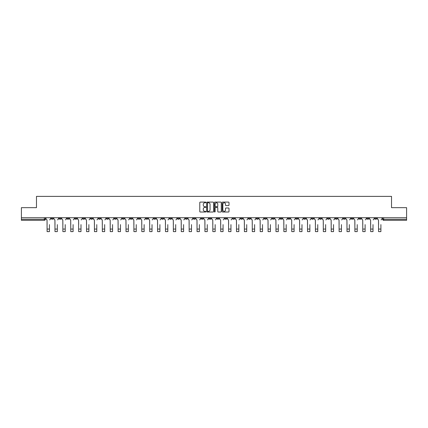 <?xml version="1.0" encoding="UTF-8"?>
<svg xmlns="http://www.w3.org/2000/svg" width="428" height="428" viewBox="0 0 428 428"><rect width="100%" height="100%" fill="white"/><g stroke="black" fill="none" stroke-linecap="round" stroke-linejoin="round"><path stroke-width="0.64" d="M205.905 202.439A0.348 0.348 0 0 0 205.558 202.091L200.283 202.091A0.498 0.498 0 0 0 199.785 202.588L199.785 211.528A0.498 0.498 0 0 0 200.283 212.021L205.558 212.021A0.348 0.348 0 0 0 205.905 211.673A0.348 0.348 0 0 0 205.558 211.325L204.873 211.325A1.589 1.589 0 0 1 203.284 209.736L203.284 208.992A1.589 1.589 0 0 1 204.873 207.403L205.558 207.403A0.348 0.348 0 0 0 205.905 207.056A0.348 0.348 0 0 0 205.558 206.708L204.873 206.708A1.589 1.589 0 0 1 203.284 205.119L203.284 204.375A1.589 1.589 0 0 1 204.873 202.786L205.558 202.786A0.348 0.348 0 0 0 205.905 202.439M311.643 217.729L311.643 218.285L313.665 218.285A1.011 1.011 0 0 1 312.654 219.302A1.011 1.011 0 0 1 311.643 218.285L311.643 217.729M264.29 217.729L264.29 218.285L266.312 218.285A1.011 1.011 0 0 1 265.301 219.302A1.011 1.011 0 0 1 264.29 218.285L264.29 217.729M256.393 217.729L256.393 218.285L258.421 218.285A1.011 1.011 0 0 1 257.405 219.302A1.011 1.011 0 0 1 256.393 218.285L256.393 217.729M209.041 217.729L209.041 218.285L211.068 218.285A1.011 1.011 0 0 1 210.052 219.302A1.011 1.011 0 0 1 209.041 218.285L209.041 217.729M201.149 217.729L201.149 218.285L203.172 218.285A1.011 1.011 0 0 1 202.16 219.302A1.011 1.011 0 0 1 201.149 218.285L201.149 217.729M193.258 217.729L193.258 218.285L195.28 218.285A1.011 1.011 0 0 1 194.269 219.302A1.011 1.011 0 0 1 193.258 218.285L193.258 217.729M177.476 217.729L177.476 218.285L179.498 218.285A1.011 1.011 0 0 1 178.487 219.302A1.011 1.011 0 0 1 177.476 218.285L177.476 217.729M161.688 218.285L161.688 217.729L161.688 218.285A1.011 1.011 0 0 0 162.699 219.302A1.011 1.011 0 0 1 161.688 218.285L163.71 218.285A1.011 1.011 0 0 1 162.699 219.302A1.011 1.011 0 0 0 163.71 218.285L163.71 217.729L163.71 218.285M153.796 218.285L153.796 217.729L153.796 218.285A1.011 1.011 0 0 0 154.808 219.302A1.011 1.011 0 0 1 153.796 218.285L155.819 218.285A1.011 1.011 0 0 1 154.808 219.302M145.905 218.285L145.905 217.729L145.905 218.285A1.011 1.011 0 0 0 146.916 219.302A1.011 1.011 0 0 1 145.905 218.285L147.928 218.285A1.011 1.011 0 0 1 146.916 219.302A1.011 1.011 0 0 0 147.928 218.285L147.928 217.729L147.928 218.285M138.014 217.729L138.014 218.285L140.036 218.285A1.011 1.011 0 0 1 139.025 219.302A1.011 1.011 0 0 1 138.014 218.285L138.014 217.729M130.123 217.729L130.123 218.285L132.145 218.285A1.011 1.011 0 0 1 131.134 219.302A1.011 1.011 0 0 1 130.123 218.285L130.123 217.729M122.226 217.729L122.226 218.285L124.254 218.285A1.011 1.011 0 0 1 123.237 219.302A1.011 1.011 0 0 1 122.226 218.285L122.226 217.729M114.335 218.285L114.335 217.729L114.335 218.285A1.011 1.011 0 0 0 115.346 219.302A1.011 1.011 0 0 1 114.335 218.285L116.357 218.285A1.011 1.011 0 0 1 115.346 219.302M98.552 218.285L98.552 217.729L98.552 218.285A1.011 1.011 0 0 0 99.564 219.302A1.011 1.011 0 0 1 98.552 218.285L100.575 218.285A1.011 1.011 0 0 1 99.564 219.302A1.011 1.011 0 0 0 100.575 218.285L100.575 217.729L100.575 218.285M90.661 218.285L90.661 217.729L90.661 218.285A1.011 1.011 0 0 0 91.672 219.302A1.011 1.011 0 0 1 90.661 218.285L92.683 218.285A1.011 1.011 0 0 1 91.672 219.302A1.011 1.011 0 0 0 92.683 218.285L92.683 217.729L92.683 218.285M82.764 218.285L82.764 217.729L82.764 218.285A1.011 1.011 0 0 0 83.781 219.302A1.011 1.011 0 0 1 82.764 218.285L84.792 218.285A1.011 1.011 0 0 1 83.781 219.302A1.011 1.011 0 0 0 84.792 218.285L84.792 217.729L84.792 218.285M74.873 218.285L74.873 217.729L74.873 218.285A1.011 1.011 0 0 0 75.884 219.302A1.011 1.011 0 0 1 74.873 218.285L76.901 218.285A1.011 1.011 0 0 1 75.884 219.302M66.982 218.285L66.982 217.729L66.982 218.285A1.011 1.011 0 0 0 67.993 219.302A1.011 1.011 0 0 1 66.982 218.285L69.004 218.285A1.011 1.011 0 0 1 67.993 219.302A1.011 1.011 0 0 0 69.004 218.285L69.004 217.729L69.004 218.285M59.091 218.285L59.091 217.729L59.091 218.285A1.011 1.011 0 0 0 60.102 219.302A1.011 1.011 0 0 1 59.091 218.285L61.113 218.285A1.011 1.011 0 0 1 60.102 219.302A1.011 1.011 0 0 0 61.113 218.285L61.113 217.729L61.113 218.285M228.515 205.59A0.498 0.498 0 0 0 229.007 205.092L229.007 202.588A0.498 0.498 0 0 0 228.515 202.091L222.651 202.091A0.498 0.498 0 0 0 222.159 202.588L222.159 211.528A0.498 0.498 0 0 0 222.651 212.021L228.515 212.021A0.498 0.498 0 0 0 229.007 211.528L229.007 208.495A0.498 0.498 0 0 0 228.515 207.997L226.005 207.997A0.498 0.498 0 0 0 225.508 208.495L225.508 209.998A1.327 1.327 0 0 1 224.181 211.325A1.327 1.327 0 0 1 222.854 209.998L222.854 204.113A1.327 1.327 0 0 1 224.181 202.786A1.327 1.327 0 0 1 225.508 204.113L225.508 205.092A0.498 0.498 0 0 0 226.005 205.59L228.515 205.59M21.4 217.729L21.4 207.666L36.476 207.666L36.476 196.382L391.524 196.382L391.524 207.666L406.6 207.666L406.6 217.729L21.4 217.729L21.4 219.302L45.331 219.302L45.331 217.729L45.331 219.302A1.011 1.011 0 0 1 44.319 220.313L21.4 220.313L21.4 219.302M213.567 202.588A0.498 0.498 0 0 0 213.069 202.091L207.211 202.091A0.498 0.498 0 0 0 206.713 202.588L206.713 211.528A0.498 0.498 0 0 0 207.211 212.021L213.069 212.021A0.498 0.498 0 0 0 213.567 211.528L213.567 202.588M214.931 202.091L220.789 202.091A0.498 0.498 0 0 1 221.287 202.588L221.287 211.528A0.498 0.498 0 0 1 220.789 212.021L218.285 212.021A0.498 0.498 0 0 1 217.788 211.528L217.788 207.901A0.498 0.498 0 0 0 217.29 207.403L215.626 207.403A0.498 0.498 0 0 0 215.129 207.901L215.129 211.673A0.348 0.348 0 0 1 214.781 212.021A0.348 0.348 0 0 1 214.433 211.673L214.433 202.588A0.498 0.498 0 0 1 214.931 202.091M382.669 217.729L382.669 219.302L406.6 219.302L406.6 220.313L383.681 220.313A1.011 1.011 0 0 1 382.669 219.302M406.6 217.729L406.6 219.302M376.8 217.729L376.8 218.285A1.011 1.011 0 0 1 375.789 219.302A1.011 1.011 0 0 1 374.778 218.285A1.011 1.011 0 0 0 375.789 219.302A1.011 1.011 0 0 0 376.8 218.285L374.778 218.285L374.778 217.729M368.909 217.729L368.909 218.285A1.011 1.011 0 0 1 367.898 219.302A1.011 1.011 0 0 1 366.887 218.285L368.909 218.285M366.887 217.729L366.887 218.285M361.018 217.729L361.018 218.285A1.011 1.011 0 0 1 360.007 219.302A1.011 1.011 0 0 1 358.996 218.285L361.018 218.285M358.996 217.729L358.996 218.285M353.127 218.285L353.127 217.729L353.127 218.285A1.011 1.011 0 0 1 352.116 219.302A1.011 1.011 0 0 1 351.099 218.285L353.127 218.285A1.011 1.011 0 0 1 352.116 219.302M351.099 217.729L351.099 218.285M345.236 217.729L345.236 218.285A1.011 1.011 0 0 1 344.219 219.302A1.011 1.011 0 0 1 343.208 218.285A1.011 1.011 0 0 0 344.219 219.302M343.208 217.729L343.208 218.285L345.236 218.285M337.339 217.729L337.339 218.285A1.011 1.011 0 0 1 336.328 219.302A1.011 1.011 0 0 1 335.317 218.285L337.339 218.285A1.011 1.011 0 0 1 336.328 219.302M335.317 217.729L335.317 218.285M329.448 217.729L329.448 218.285A1.011 1.011 0 0 1 328.437 219.302A1.011 1.011 0 0 1 327.425 218.285A1.011 1.011 0 0 0 328.437 219.302M327.425 217.729L327.425 218.285L329.448 218.285M321.556 217.729L321.556 218.285A1.011 1.011 0 0 1 320.545 219.302A1.011 1.011 0 0 1 319.534 218.285L321.556 218.285M319.534 217.729L319.534 218.285M313.665 217.729L313.665 218.285A1.011 1.011 0 0 1 312.654 219.302M305.774 217.729L305.774 218.285A1.011 1.011 0 0 1 304.763 219.302A1.011 1.011 0 0 1 303.746 218.285L305.774 218.285M303.746 217.729L303.746 218.285M297.877 217.729L297.877 218.285A1.011 1.011 0 0 1 296.866 219.302A1.011 1.011 0 0 1 295.855 218.285L297.877 218.285M295.855 217.729L295.855 218.285M289.986 217.729L289.986 218.285A1.011 1.011 0 0 1 288.975 219.302A1.011 1.011 0 0 1 287.964 218.285A1.011 1.011 0 0 0 288.975 219.302M287.964 217.729L287.964 218.285L289.986 218.285M282.095 217.729L282.095 218.285A1.011 1.011 0 0 1 281.084 219.302A1.011 1.011 0 0 1 280.072 218.285L282.095 218.285M280.072 217.729L280.072 218.285M274.204 217.729L274.204 218.285A1.011 1.011 0 0 1 273.192 219.302A1.011 1.011 0 0 1 272.181 218.285L274.204 218.285M272.181 217.729L272.181 218.285M266.312 217.729L266.312 218.285M258.421 217.729L258.421 218.285L258.421 217.729M250.524 217.729L250.524 218.285A1.011 1.011 0 0 1 249.513 219.302A1.011 1.011 0 0 1 248.502 218.285L250.524 218.285M248.502 217.729L248.502 218.285M242.633 217.729L242.633 218.285A1.011 1.011 0 0 1 241.622 219.302A1.011 1.011 0 0 1 240.611 218.285L242.633 218.285M240.611 217.729L240.611 218.285M234.742 217.729L234.742 218.285A1.011 1.011 0 0 1 233.731 219.302A1.011 1.011 0 0 1 232.72 218.285L234.742 218.285M232.72 217.729L232.72 218.285M226.851 217.729L226.851 218.285A1.011 1.011 0 0 1 225.84 219.302A1.011 1.011 0 0 1 224.828 218.285L226.851 218.285M224.828 217.729L224.828 218.285M218.959 217.729L218.959 218.285A1.011 1.011 0 0 1 217.948 219.302A1.011 1.011 0 0 1 216.932 218.285L218.959 218.285M216.932 217.729L216.932 218.285M211.068 217.729L211.068 218.285A1.011 1.011 0 0 1 210.052 219.302M203.172 217.729L203.172 218.285M195.28 218.285L195.28 217.729L195.28 218.285A1.011 1.011 0 0 1 194.269 219.302M187.389 217.729L187.389 218.285A1.011 1.011 0 0 1 186.378 219.302A1.011 1.011 0 0 1 185.367 218.285A1.011 1.011 0 0 0 186.378 219.302A1.011 1.011 0 0 0 187.389 218.285L185.367 218.285L185.367 217.729M179.498 218.285L179.498 217.729L179.498 218.285A1.011 1.011 0 0 1 178.487 219.302M171.607 217.729L171.607 218.285A1.011 1.011 0 0 1 170.595 219.302A1.011 1.011 0 0 1 169.579 218.285A1.011 1.011 0 0 0 170.595 219.302M169.579 217.729L169.579 218.285L171.607 218.285M155.819 217.729L155.819 218.285L155.819 217.729M140.036 218.285L140.036 217.729L140.036 218.285A1.011 1.011 0 0 1 139.025 219.302M132.145 218.285L132.145 217.729L132.145 218.285A1.011 1.011 0 0 1 131.134 219.302M124.254 218.285L124.254 217.729L124.254 218.285A1.011 1.011 0 0 1 123.237 219.302M116.357 217.729L116.357 218.285L116.357 217.729M108.466 218.285L108.466 217.729L108.466 218.285A1.011 1.011 0 0 1 107.455 219.302A1.011 1.011 0 0 1 106.444 218.285L108.466 218.285A1.011 1.011 0 0 1 107.455 219.302M106.444 217.729L106.444 218.285M76.901 217.729L76.901 218.285L76.901 217.729M53.222 217.729L53.222 218.285A1.011 1.011 0 0 1 52.211 219.302A1.011 1.011 0 0 1 51.2 218.285A1.011 1.011 0 0 0 52.211 219.302A1.011 1.011 0 0 0 53.222 218.285L53.222 217.729M51.2 217.729L51.2 218.285L53.222 218.285M44.319 217.729L44.319 220.313A1.011 1.011 0 0 0 45.331 219.302M207.757 202.786A0.348 0.348 0 0 0 207.409 203.134L207.409 210.977A0.348 0.348 0 0 0 207.757 211.325L208.473 211.325A1.589 1.589 0 0 0 210.062 209.736L210.062 204.375A1.589 1.589 0 0 0 208.473 202.786L207.757 202.786M217.788 204.14A1.327 1.327 0 0 0 216.456 202.813A1.327 1.327 0 0 0 215.129 204.14L215.129 206.21A0.498 0.498 0 0 0 215.626 206.708L217.29 206.708A0.498 0.498 0 0 0 217.788 206.21L217.788 204.14M46.01 218.794L46.01 217.729L46.01 218.794A1.011 1.011 0 0 0 47.027 219.805L47.101 224.609M47.027 219.805L47.101 231.618L49.429 231.618L49.429 224.609M50.515 218.794L50.515 217.729L50.515 218.794A1.011 1.011 0 0 1 49.504 219.805M49.429 231.618L47.101 231.618M53.907 218.794L53.907 217.729L53.907 218.794A1.011 1.011 0 0 0 54.918 219.805L54.993 224.609M54.918 219.805L54.993 231.618L57.32 231.618L57.32 224.609M58.406 218.794L58.406 217.729L58.406 218.794A1.011 1.011 0 0 1 57.395 219.805M61.798 218.794L61.798 217.729L61.798 218.794A1.011 1.011 0 0 0 62.809 219.805L62.884 224.609M62.809 219.805L62.884 231.618L65.211 231.618L65.211 224.609M66.297 218.794L66.297 217.729L66.297 218.794A1.011 1.011 0 0 1 65.286 219.805M57.32 231.618L54.993 231.618M65.211 231.618L62.884 231.618M69.689 218.794L69.689 217.729L69.689 218.794A1.011 1.011 0 0 0 70.7 219.805L70.775 224.609M70.7 219.805L70.775 231.618L73.102 231.618L73.102 224.609M74.194 218.794L74.194 217.729L74.194 218.794A1.011 1.011 0 0 1 73.177 219.805M77.58 218.794L77.58 217.729L77.58 218.794A1.011 1.011 0 0 0 78.592 219.805L78.666 224.609M78.592 219.805L78.666 231.618L80.994 231.618L80.994 224.609M82.085 218.794L82.085 217.729L82.085 218.794A1.011 1.011 0 0 1 81.074 219.805M85.472 218.794L85.472 217.729L85.472 218.794A1.011 1.011 0 0 0 86.483 219.805L86.563 224.609M86.483 219.805L86.563 231.618L88.89 231.618L88.89 224.609M89.976 218.794L89.976 217.729L89.976 218.794A1.011 1.011 0 0 1 88.965 219.805M73.102 231.618L70.775 231.618M80.994 231.618L78.666 231.618M88.89 231.618L86.563 231.618M93.368 218.794L93.368 217.729L93.368 218.794A1.011 1.011 0 0 0 94.379 219.805L94.454 224.609M94.379 219.805L94.454 231.618L96.782 231.618L96.782 224.609M97.868 218.794L97.868 217.729L97.868 218.794A1.011 1.011 0 0 1 96.856 219.805M96.782 231.618L94.454 231.618M101.259 218.794L101.259 217.729L101.259 218.794A1.011 1.011 0 0 0 102.271 219.805L102.346 224.609M102.271 219.805L102.346 231.618L104.673 231.618L104.673 224.609M105.759 218.794L105.759 217.729L105.759 218.794A1.011 1.011 0 0 1 104.748 219.805M104.673 231.618L102.346 231.618M109.151 218.794L109.151 217.729L109.151 218.794A1.011 1.011 0 0 0 110.162 219.805L110.237 224.609M110.162 219.805L110.237 231.618L112.564 231.618L112.564 224.609M113.65 218.794L113.65 217.729L113.65 218.794A1.011 1.011 0 0 1 112.639 219.805M112.564 231.618L110.237 231.618M117.042 218.794L117.042 217.729L117.042 218.794A1.011 1.011 0 0 0 118.053 219.805L118.128 224.609M118.053 219.805L118.128 231.618L120.455 231.618L120.455 224.609M121.547 218.794L121.547 217.729L121.547 218.794A1.011 1.011 0 0 1 120.536 219.805M120.455 231.618L118.128 231.618M124.933 218.794L124.933 217.729L124.933 218.794A1.011 1.011 0 0 0 125.944 219.805L126.025 224.609M125.944 219.805L126.025 231.618L128.352 231.618L128.352 224.609M129.438 218.794L129.438 217.729L129.438 218.794A1.011 1.011 0 0 1 128.427 219.805M128.352 231.618L126.025 231.618M132.824 218.794L132.824 217.729L132.824 218.794A1.011 1.011 0 0 0 133.841 219.805L133.916 224.609M133.841 219.805L133.916 231.618L136.243 231.618L136.243 224.609M137.329 218.794L137.329 217.729L137.329 218.794A1.011 1.011 0 0 1 136.318 219.805M136.243 231.618L133.916 231.618M140.721 218.794L140.721 217.729L140.721 218.794A1.011 1.011 0 0 0 141.732 219.805L141.807 224.609M141.732 219.805L141.807 231.618L144.134 231.618L144.134 224.609M145.22 218.794L145.22 217.729L145.22 218.794A1.011 1.011 0 0 1 144.209 219.805M144.134 231.618L141.807 231.618M148.612 218.794L148.612 217.729L148.612 218.794A1.011 1.011 0 0 0 149.623 219.805L149.698 224.609M149.623 219.805L149.698 231.618L152.026 231.618L152.026 224.609M153.112 218.794L153.112 217.729L153.112 218.794A1.011 1.011 0 0 1 152.101 219.805M152.026 231.618L149.698 231.618M156.504 218.794L156.504 217.729L156.504 218.794A1.011 1.011 0 0 0 157.515 219.805L157.59 224.609M157.515 219.805L157.59 231.618L159.917 231.618L159.917 224.609M161.008 218.794L161.008 217.729L161.008 218.794A1.011 1.011 0 0 1 159.992 219.805M159.917 231.618L157.59 231.618M164.395 218.794L164.395 217.729L164.395 218.794A1.011 1.011 0 0 0 165.406 219.805L165.481 224.609M165.406 219.805L165.481 231.618L167.808 231.618L167.808 224.609M168.9 218.794L168.9 217.729L168.9 218.794A1.011 1.011 0 0 1 167.888 219.805M167.808 231.618L165.481 231.618M172.286 218.794L172.286 217.729L172.286 218.794A1.011 1.011 0 0 0 173.297 219.805L173.377 224.609M173.297 219.805L173.377 231.618L175.705 231.618L175.705 224.609M176.791 218.794L176.791 217.729L176.791 218.794A1.011 1.011 0 0 1 175.78 219.805M175.705 231.618L173.377 231.618M180.177 218.794L180.177 217.729L180.177 218.794A1.011 1.011 0 0 0 181.194 219.805L181.269 224.609M181.194 219.805L181.269 231.618L183.596 231.618L183.596 224.609M184.682 218.794L184.682 217.729L184.682 218.794A1.011 1.011 0 0 1 183.671 219.805M183.596 231.618L181.269 231.618M188.074 218.794L188.074 217.729L188.074 218.794A1.011 1.011 0 0 0 189.085 219.805L189.16 224.609M189.085 219.805L189.16 231.618L191.487 231.618L191.487 224.609M192.573 218.794L192.573 217.729L192.573 218.794A1.011 1.011 0 0 1 191.562 219.805M191.487 231.618L189.16 231.618M195.965 218.794L195.965 217.729L195.965 218.794A1.011 1.011 0 0 0 196.976 219.805L197.051 224.609M196.976 219.805L197.051 231.618L199.378 231.618L199.378 224.609M200.465 218.794L200.465 217.729L200.465 218.794A1.011 1.011 0 0 1 199.453 219.805M199.378 231.618L197.051 231.618M203.856 218.794L203.856 217.729L203.856 218.794A1.011 1.011 0 0 0 204.868 219.805L204.942 224.609M204.868 219.805L204.942 231.618L207.27 231.618L207.27 224.609M208.361 218.794L208.361 217.729L208.361 218.794A1.011 1.011 0 0 1 207.35 219.805M207.27 231.618L204.942 231.618M211.748 218.794L211.748 217.729L211.748 218.794A1.011 1.011 0 0 0 212.759 219.805L212.839 224.609M212.759 219.805L212.839 231.618L215.161 231.618L215.161 224.609M216.252 218.794L216.252 217.729L216.252 218.794A1.011 1.011 0 0 1 215.241 219.805M215.161 231.618L212.839 231.618M219.639 218.794L219.639 217.729L219.639 218.794A1.011 1.011 0 0 0 220.65 219.805L220.73 224.609M220.65 219.805L220.73 231.618L223.058 231.618L223.058 224.609M224.144 218.794L224.144 217.729L224.144 218.794A1.011 1.011 0 0 1 223.132 219.805M223.058 231.618L220.73 231.618M227.536 218.794L227.536 217.729L227.536 218.794A1.011 1.011 0 0 0 228.547 219.805L228.622 224.609M228.547 219.805L228.622 231.618L230.949 231.618L230.949 224.609M232.035 218.794L232.035 217.729L232.035 218.794A1.011 1.011 0 0 1 231.024 219.805M230.949 231.618L228.622 231.618M235.427 218.794L235.427 217.729L235.427 218.794A1.011 1.011 0 0 0 236.438 219.805L236.513 224.609M236.438 219.805L236.513 231.618L238.84 231.618L238.84 224.609M239.926 218.794L239.926 217.729L239.926 218.794A1.011 1.011 0 0 1 238.915 219.805M238.84 231.618L236.513 231.618M243.318 218.794L243.318 217.729L243.318 218.794A1.011 1.011 0 0 0 244.329 219.805L244.404 224.609M244.329 219.805L244.404 231.618L246.731 231.618L246.731 224.609M247.823 218.794L247.823 217.729L247.823 218.794A1.011 1.011 0 0 1 246.806 219.805M246.731 231.618L244.404 231.618M251.209 218.794L251.209 217.729L251.209 218.794A1.011 1.011 0 0 0 252.22 219.805L252.295 224.609M252.22 219.805L252.295 231.618L254.623 231.618L254.623 224.609M255.714 218.794L255.714 217.729L255.714 218.794A1.011 1.011 0 0 1 254.703 219.805M254.623 231.618L252.295 231.618M259.101 218.794L259.101 217.729L259.101 218.794A1.011 1.011 0 0 0 260.112 219.805L260.192 224.609M260.112 219.805L260.192 231.618L262.519 231.618L262.519 224.609M263.605 218.794L263.605 217.729L263.605 218.794A1.011 1.011 0 0 1 262.594 219.805M262.519 231.618L260.192 231.618M266.992 218.794L266.992 217.729L266.992 218.794A1.011 1.011 0 0 0 268.008 219.805L268.083 224.609M268.008 219.805L268.083 231.618L270.41 231.618L270.41 224.609M271.496 218.794L271.496 217.729L271.496 218.794A1.011 1.011 0 0 1 270.485 219.805M270.41 231.618L268.083 231.618M274.888 218.794L274.888 217.729L274.888 218.794A1.011 1.011 0 0 0 275.9 219.805L275.974 224.609M275.9 219.805L275.974 231.618L278.302 231.618L278.302 224.609M279.388 218.794L279.388 217.729L279.388 218.794A1.011 1.011 0 0 1 278.377 219.805M278.302 231.618L275.974 231.618M282.78 218.794L282.78 217.729L282.78 218.794A1.011 1.011 0 0 0 283.791 219.805L283.866 224.609M283.791 219.805L283.866 231.618L286.193 231.618L286.193 224.609M287.279 218.794L287.279 217.729L287.279 218.794A1.011 1.011 0 0 1 286.268 219.805M286.193 231.618L283.866 231.618M290.671 218.794L290.671 217.729L290.671 218.794A1.011 1.011 0 0 0 291.682 219.805L291.757 224.609M291.682 219.805L291.757 231.618L294.084 231.618L294.084 224.609M295.176 218.794L295.176 217.729L295.176 218.794A1.011 1.011 0 0 1 294.159 219.805M294.084 231.618L291.757 231.618M298.562 218.794L298.562 217.729L298.562 218.794A1.011 1.011 0 0 0 299.573 219.805L299.648 224.609M299.573 219.805L299.648 231.618L301.975 231.618L301.975 224.609M303.067 218.794L303.067 217.729L303.067 218.794A1.011 1.011 0 0 1 302.056 219.805M301.975 231.618L299.648 231.618M306.453 218.794L306.453 217.729L306.453 218.794A1.011 1.011 0 0 0 307.465 219.805L307.545 224.609M307.465 219.805L307.545 231.618L309.872 231.618L309.872 224.609M310.958 218.794L310.958 217.729L310.958 218.794A1.011 1.011 0 0 1 309.947 219.805M309.872 231.618L307.545 231.618M314.35 218.794L314.35 217.729L314.35 218.794A1.011 1.011 0 0 0 315.361 219.805L315.436 224.609M315.361 219.805L315.436 231.618L317.763 231.618L317.763 224.609M318.849 218.794L318.849 217.729L318.849 218.794A1.011 1.011 0 0 1 317.838 219.805M317.763 231.618L315.436 231.618M322.241 218.794L322.241 217.729L322.241 218.794A1.011 1.011 0 0 0 323.252 219.805L323.327 224.609M323.252 219.805L323.327 231.618L325.655 231.618L325.655 224.609M326.741 218.794L326.741 217.729L326.741 218.794A1.011 1.011 0 0 1 325.729 219.805M325.655 231.618L323.327 231.618M330.132 218.794L330.132 217.729L330.132 218.794A1.011 1.011 0 0 0 331.144 219.805L331.219 224.609M331.144 219.805L331.219 231.618L333.546 231.618L333.546 224.609M334.632 218.794L334.632 217.729L334.632 218.794A1.011 1.011 0 0 1 333.621 219.805M333.546 231.618L331.219 231.618M338.024 218.794L338.024 217.729L338.024 218.794A1.011 1.011 0 0 0 339.035 219.805L339.11 224.609M339.035 219.805L339.11 231.618L341.437 231.618L341.437 224.609M342.528 218.794L342.528 217.729L342.528 218.794A1.011 1.011 0 0 1 341.517 219.805M341.437 231.618L339.11 231.618M345.915 218.794L345.915 217.729L345.915 218.794A1.011 1.011 0 0 0 346.926 219.805L347.006 224.609M346.926 219.805L347.006 231.618L349.334 231.618L349.334 224.609M350.42 218.794L350.42 217.729L350.42 218.794A1.011 1.011 0 0 1 349.409 219.805M349.334 231.618L347.006 231.618M353.806 218.794L353.806 217.729L353.806 218.794A1.011 1.011 0 0 0 354.823 219.805L354.898 224.609M354.823 219.805L354.898 231.618L357.225 231.618L357.225 224.609M358.311 218.794L358.311 217.729L358.311 218.794A1.011 1.011 0 0 1 357.3 219.805M357.225 231.618L354.898 231.618M361.703 218.794L361.703 217.729L361.703 218.794A1.011 1.011 0 0 0 362.714 219.805L362.789 224.609M362.714 219.805L362.789 231.618L365.116 231.618L365.116 224.609M366.202 218.794L366.202 217.729L366.202 218.794A1.011 1.011 0 0 1 365.191 219.805M365.116 231.618L362.789 231.618M369.594 218.794L369.594 217.729L369.594 218.794A1.011 1.011 0 0 0 370.605 219.805L370.68 224.609M370.605 219.805L370.68 231.618L373.007 231.618L373.007 224.609M374.093 218.794L374.093 217.729L374.093 218.794A1.011 1.011 0 0 1 373.082 219.805M373.007 231.618L370.68 231.618M377.485 218.794L377.485 217.729L377.485 218.794A1.011 1.011 0 0 0 378.496 219.805L378.571 224.609M378.496 219.805L378.571 231.618L380.899 231.618L380.899 224.609M381.99 218.794L381.99 217.729L381.99 218.794A1.011 1.011 0 0 1 380.974 219.805M380.899 231.618L378.571 231.618M383.681 217.729L383.681 220.313M49.429 229.066L47.101 229.066M57.32 229.066L54.993 229.066M65.211 229.066L62.884 229.066M73.102 229.066L70.775 229.066M80.994 229.066L78.666 229.066M88.89 229.066L86.563 229.066M96.782 229.066L94.454 229.066M104.673 229.066L102.346 229.066M112.564 229.066L110.237 229.066M120.455 229.066L118.128 229.066M128.352 229.066L126.025 229.066M136.243 229.066L133.916 229.066M144.134 229.066L141.807 229.066M152.026 229.066L149.698 229.066M159.917 229.066L157.59 229.066M167.808 229.066L165.481 229.066M175.705 229.066L173.377 229.066M183.596 229.066L181.269 229.066M191.487 229.066L189.16 229.066M199.378 229.066L197.051 229.066M207.27 229.066L204.942 229.066M215.161 229.066L212.839 229.066M223.058 229.066L220.73 229.066M230.949 229.066L228.622 229.066M238.84 229.066L236.513 229.066M246.731 229.066L244.404 229.066M254.623 229.066L252.295 229.066M262.519 229.066L260.192 229.066M270.41 229.066L268.083 229.066M278.302 229.066L275.974 229.066M286.193 229.066L283.866 229.066M294.084 229.066L291.757 229.066M301.975 229.066L299.648 229.066M309.872 229.066L307.545 229.066M317.763 229.066L315.436 229.066M325.655 229.066L323.327 229.066M333.546 229.066L331.219 229.066M341.437 229.066L339.11 229.066M349.334 229.066L347.006 229.066M357.225 229.066L354.898 229.066M365.116 229.066L362.789 229.066M373.007 229.066L370.68 229.066M380.899 229.066L378.571 229.066"/></g></svg>

